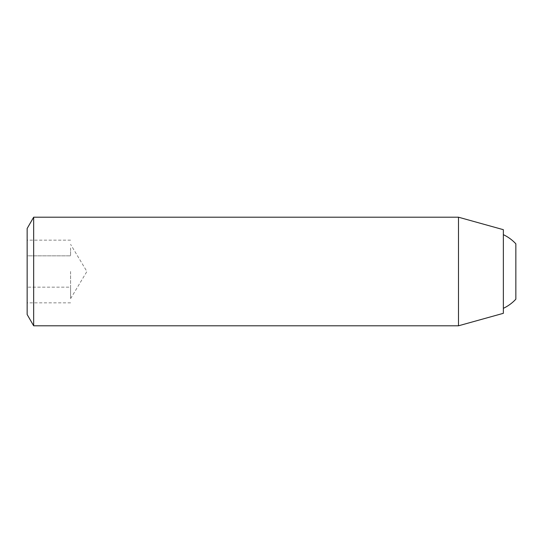 <?xml version="1.0" encoding="UTF-8"?>
<svg xmlns="http://www.w3.org/2000/svg" width="543" height="543" viewBox="0 0 543 543"><rect width="100%" height="100%" fill="white"/><g stroke="black" fill="none" stroke-linecap="round" stroke-linejoin="round"><path stroke-width="0.41" stroke-dasharray="2.71 2.04" d="M70.59 271.5L70.59 298.65L70.59 271.5M70.59 298.65L86.9 271.5L70.59 244.35M27.15 314.512L27.15 228.488M33.666 325.8L33.666 217.2M70.59 247.988L70.59 255.828L70.59 247.988M503.361 229.689L503.361 313.311M515.85 299.186L515.85 243.814M458.482 217.2L458.482 325.8M27.15 255.828L27.15 302.851L27.15 255.828L70.59 255.828L27.15 255.828M70.59 295.012L70.59 287.172L27.15 287.172L70.59 287.172L70.59 295.012M70.59 302.851L27.15 302.851M70.59 240.149L27.15 240.149"/><path stroke-width="0.81" d="M33.666 217.2L27.15 228.488L27.15 314.512L33.666 325.8L458.482 325.8L458.482 217.2L33.666 217.2L33.666 325.8M503.361 234.671A40.725 40.725 0 0 1 515.85 243.814L515.85 299.186A40.725 40.725 0 0 1 503.361 308.329M458.482 325.8L503.361 313.311L503.361 229.689L458.482 217.2"/></g></svg>
